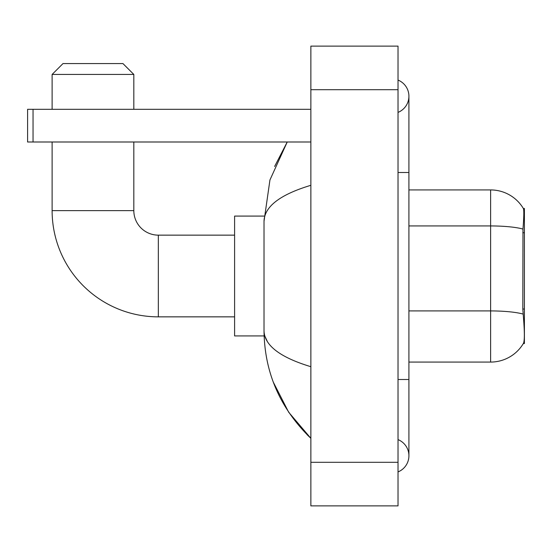 <?xml version="1.0" encoding="UTF-8"?>
<svg xmlns="http://www.w3.org/2000/svg" width="552" height="552" viewBox="0 0 552 552"><rect width="100%" height="100%" fill="white"/><g stroke="black" fill="none" stroke-linecap="round" stroke-linejoin="round"><path stroke-width="0.83" d="M524.4 309.023L522.82 309.023L523.524 318.49C524.621 332.138 524.621 340.377 523.524 343.22L523.331 343.544L524.4 343.544L524.4 208.456L523.406 208.587A38.129 38.129 0 0 0 490.624 189.929A38.129 38.129 0 0 1 523.331 208.456A38.129 38.129 0 0 0 490.624 189.929L408.915 189.929M523.524 343.22A38.129 38.129 0 0 1 490.624 362.071L408.915 362.071M522.82 309.023L522.979 229.059C523.917 217.212 524.062 210.388 523.406 208.587A38.129 38.129 0 0 0 490.624 189.929L490.624 225.94L408.915 225.94M234.6 316.855L158.334 316.855A106.225 106.225 0 0 1 52.116 210.629L52.116 141.995M158.334 316.855L158.334 235.145A24.516 24.516 0 0 1 133.825 210.629L133.825 141.995M63.011 63.556L122.93 63.556L133.825 74.444L52.116 74.444L63.011 63.556M133.825 109.31L133.825 74.444M52.116 109.31L52.116 74.444M264.111 216.08L234.6 216.08L234.6 335.92L264.111 335.92M33.044 141.995L27.6 141.995L27.6 109.31L33.044 109.31L33.044 141.995L310.866 141.995M310.866 109.31L33.044 109.31M398.02 379.5L408.915 379.5L408.915 96.234A17.429 17.429 0 0 1 398.02 112.394A17.429 17.429 0 0 0 398.02 80.074A17.429 17.429 0 0 1 408.915 96.234A17.429 17.429 0 0 0 398.02 80.074A17.429 17.429 0 0 1 408.915 96.234M398.02 471.925A17.429 17.429 0 0 0 398.02 439.606A17.429 17.429 0 0 1 398.02 471.925A17.429 17.429 0 0 0 408.915 455.766A17.429 17.429 0 0 1 398.02 471.925M310.866 185.299C280.05 194.587 264.429 206.593 264.015 221.304L264.015 330.696C264.367 345.359 279.981 357.358 310.866 366.7M310.866 505.88L398.02 505.88L398.02 46.12L310.866 46.12L310.866 505.88M264.015 221.304L269.942 179.973L287.233 141.995L274.627 166.462M273.302 382.136L288.668 412.206L310.866 438.329C280.099 408.466 264.484 372.586 264.015 330.696M267.285 341.371L264.787 335.92M524.4 232.758L522.82 232.758M490.624 362.071L490.624 225.94A38.129 6.624 180 0 1 522.979 229.059M523.096 314.074A38.129 6.624 180 0 0 490.624 310.921L408.915 310.921M52.116 210.629L133.825 210.629M398.02 172.5L408.915 172.5M310.866 462.3L398.02 462.3M310.866 89.7L398.02 89.7M234.6 235.145L158.334 235.145M408.915 379.5L408.915 455.766M310.866 438.329L307.071 434.672"/></g></svg>
